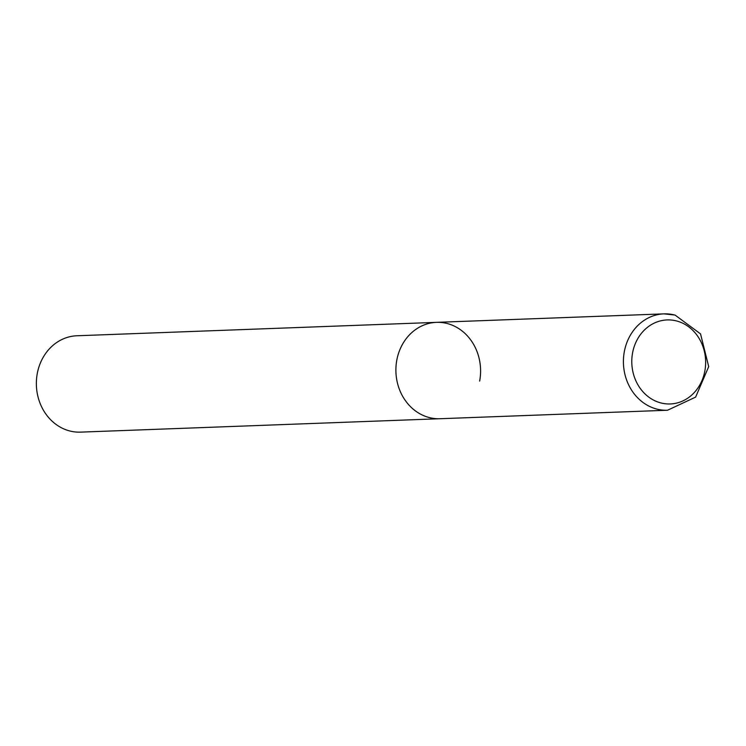 <?xml version="1.0" encoding="UTF-8"?>
<svg xmlns="http://www.w3.org/2000/svg" width="746" height="746" viewBox="0 0 746 746"><rect width="100%" height="100%" fill="white"/><g stroke="black" fill="none" stroke-linecap="round" stroke-linejoin="round"><path stroke-width="1.12" d="M674.645 315.017A48.21 42.345 87.9 0 0 663.959 313.87L436.447 322.356A48.21 42.345 87.9 0 0 396.042 366.006A48.21 42.345 87.9 0 0 429.351 417.574A48.21 42.345 87.9 0 0 440.037 418.72A48.21 42.345 -92.1 0 1 396.835 359.964A48.21 42.345 -92.1 0 1 436.447 322.356A48.21 42.345 -92.1 0 1 479.65 381.113M667.558 410.235L695.626 397.105L708.7 366.612L700.541 333.891L675.037 315.054L663.959 313.87A48.21 42.345 87.9 0 0 623.563 357.52A48.21 42.345 87.9 0 0 656.872 409.088A48.21 42.345 87.9 0 0 667.558 410.235L80.503 432.13A48.21 42.345 -92.1 0 1 37.3 373.373A48.21 42.345 -92.1 0 1 76.913 335.765L436.447 322.356M676.463 320.929A42.046 36.918 87.9 0 0 632.608 352.718A42.046 36.918 87.9 0 0 660.956 402.952A42.046 36.918 87.9 0 0 704.821 371.163A42.046 36.918 87.9 0 0 676.463 320.929"/></g></svg>
